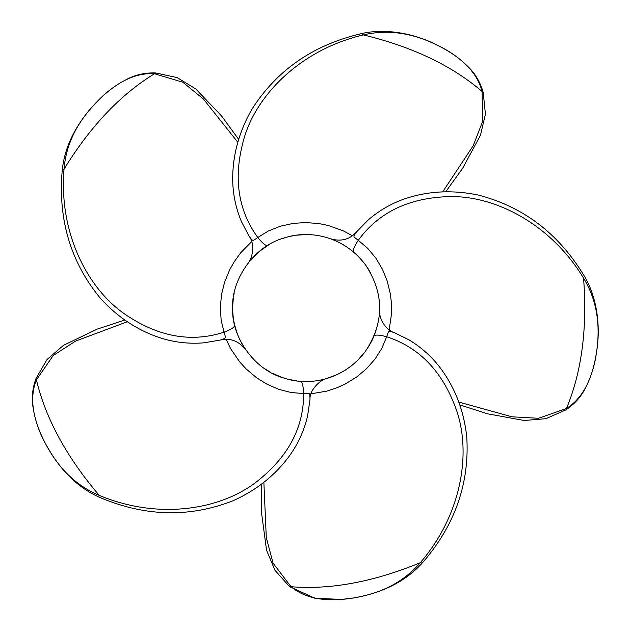 <?xml version="1.0" encoding="UTF-8"?>
<svg xmlns="http://www.w3.org/2000/svg" width="631" height="631" viewBox="0 0 631 631"><rect width="100%" height="100%" fill="white"/><g stroke="black" fill="none" stroke-linecap="round" stroke-linejoin="round"><path stroke-width="0.95" d="M286.253 378.766L283.398 377.898C310.917 387.355 345.125 378.663 365.507 351.215C384.382 322.441 384.382 293.66 365.507 264.886C345.125 237.437 310.917 228.745 283.398 238.202C253.291 246.626 231.12 280.495 232.65 308.054C231.12 335.605 253.291 369.474 283.398 377.898L283.769 378.016M365.507 351.215L363.937 353.297M362.439 355.15L361.476 356.278M344.392 370.712L347.957 368.394M349.432 367.337L352.106 365.294M357.801 360.198L364.955 351.964M235.189 327.205L234.661 325.099M233.076 315.957L232.721 311.201M243.487 346.443L245.151 349.038M245.207 349.117L243.905 347.121M239.614 339.273L240.506 341.095M235.781 329.272L235.466 328.183M232.673 309.9L232.878 313.82M232.957 314.782L233.509 319.231M233.667 320.209L234.306 323.545M234.59 324.799L237.24 333.61M237.8 335.061L238.045 335.684M241.578 343.154L241.815 343.572M270.667 372.385L263.79 368.086M244.386 347.878L243.74 346.853M240.537 341.158L240.308 340.701M235.97 329.895L235.584 328.601M369.947 271.78L369.111 270.344M368.488 269.311L367.96 268.483M379.31 313.788L379.405 312.4M379.46 311.343L379.483 310.712M379.491 310.618L379.444 311.58M379.444 311.635L379.199 314.995M374.128 335.708L373.891 336.284M371.833 340.787L373.276 337.711M373.789 336.528L375.477 332.119M377.78 323.987L378.513 320.264M364.324 263.301L366.351 266.069M368.646 269.571L370.752 273.231M377.709 291.79L378.458 295.537M378.994 299.149L379.349 302.817M375.989 330.581L372.613 339.178M371.667 341.126L370.626 343.098M371.273 341.892L368.259 347.145M281.529 238.841L285.882 237.445M288.193 236.822L289.629 236.475M311.943 234.842L307.691 234.629M305.869 234.614L302.509 234.7M301.216 234.771L296.586 235.229M294.914 235.466L290.938 236.191M272.474 373.347L282.514 377.606M331.212 239.039L330.739 238.865C341.268 241.847 349.937 239.465 356.728 231.711L354.377 235.126L353.881 236.94L358.282 240.301C354.054 246.784 352.571 250.767 353.833 252.25L353.873 252.274M352.934 251.485L356.239 254.396M358.416 256.517L363.732 262.535M334.17 240.19L331.307 239.078M330.739 238.865L333.491 239.914M343.406 244.796L342.586 244.315M341.387 243.645L340.093 242.951M288.84 236.664L293.029 235.781M297.043 235.174L304.923 234.622M346.719 246.871L352.745 251.335M251.02 259.467L259.049 251.659L268.483 244.97M250.231 260.374L248.283 262.756M248.22 262.835L249.758 260.934M256.044 254.301L254.396 255.886M232.665 306.619L233.32 298.187M255.839 254.498L257.708 252.794M263.655 248.117L264.76 247.344M234.196 293.052L233.73 295.505M232.847 302.714L232.792 303.487M232.729 304.678L232.689 305.743M297.083 380.935L288.075 379.247M323.261 379.46L326.235 378.671M326.33 378.647L323.971 379.278M310.957 381.329L306.713 381.487M303.416 381.44L300.261 381.258C302.162 381.716 303.306 385.809 303.692 393.539L291.246 392.553L278.792 389.359L266.952 384.216L256.407 377.638L246.074 368.875L239.804 362.044L230.701 348.801L226.103 339.312M299.93 381.234L309.127 381.432M310.681 381.345L311.343 381.305M313.086 381.156L314.128 381.053M316.825 380.706L317.251 380.643M319.538 380.248L320.012 380.162M361.973 355.703L359.173 358.81M337.088 374.633L325.407 378.908M247.912 263.237C252.842 257.811 255.121 243.716 249.135 236.302L251.659 239.591L253.228 240.632L257.779 237.477C262.638 243.503 265.974 246.145 267.773 245.396M442.662 191.919L473.171 145.8L482.77 121.034L482.068 91.456C451.906 65.6 412.343 46.757 363.385 34.918C299.094 49.983 253.694 97.316 242.746 143.221C233.446 179.441 238.463 210.857 257.779 237.477L268.427 230.962L280.393 226.221L292.989 223.429L305.38 222.546L318.892 223.563L327.986 225.409L343.13 230.772L352.429 235.749M445.66 191.832L462.633 168.335L480.436 135.334L485.42 114.179L483.204 92.386L482.068 91.456C477.533 73.37 462.894 58.099 438.143 45.637C412.469 32.725 387.552 29.152 363.385 34.918L362.462 34.729M459.754 404.873L487.345 413.762L524.227 420.491L545.894 418.692L565.936 409.85L566.464 408.486C581.735 371.809 587.437 328.357 583.557 278.137C549.364 221.647 490.319 193.102 443.277 196.872C405.962 199.222 377.63 213.696 358.282 240.301L367.77 248.409L375.973 258.324L382.52 269.437L387.189 280.953L390.4 294.117L391.457 303.33L391.488 314.128L389.177 329.776M566.464 408.486C582.271 398.579 592.264 379.941 596.469 352.548C592.264 379.941 582.271 398.579 566.464 408.486L538.551 418.29L512.033 416.815L458.745 402.05M245.491 349.535C238.684 340.929 230.268 337.766 220.251 340.046L224.163 338.666L225.63 337.49L224.044 332.19C231.277 329.429 234.819 327.079 234.669 325.131M237.848 142.283L203.411 99.012L182.824 82.227L154.477 73.756C120.568 94.453 90.414 126.255 64.031 169.163C58.494 234.961 89.484 292.76 129.757 317.361C161.323 337.396 192.755 342.333 224.044 332.19L221.134 320.051L220.329 307.21L221.56 294.361L224.557 282.302L229.7 269.768L234.259 261.691L240.577 252.936L251.643 241.641M326.819 378.505C321.116 379.286 309.237 389.556 309.995 399.573L309.892 395.432L309.229 393.673L303.692 393.539C303.677 426.438 289.266 454.801 260.453 478.629C224.612 509.335 160.061 520.946 99.201 495.343L99.832 496.037M36.409 379.846C29.444 397.144 32.315 418.101 45.022 442.733C32.315 418.101 29.444 397.144 36.409 379.846C45.613 418.487 66.547 456.994 99.201 495.343C76.256 485.807 58.194 468.265 45.022 442.733C38.846 431.486 34.784 419.213 32.828 405.922C31.621 396.718 32.686 387.552 36.038 378.426L36.409 379.846L53.233 355.505L75.554 341.111L127.344 321.731M379.507 310.113C378.774 317.772 385.225 330.076 394.343 332.624L390.368 331.441L388.491 331.527L386.653 336.749C379.184 334.73 374.94 334.556 373.915 336.213M263.868 482.281L266.29 537.525L273.081 563.199L291.033 586.72C330.636 589.906 373.718 581.9 420.285 562.694C463.438 512.719 472.351 447.742 454.217 404.163C440.454 369.403 417.935 346.932 386.653 336.749L381.873 348.28L374.98 359.142L366.43 368.812L356.925 376.81L345.394 383.924L336.962 387.781L326.7 391.149L311.107 393.783M261.486 484.111L261.565 513.098L266.558 550.256L274.966 570.306L289.566 586.633L291.033 586.72C305.333 598.685 326.156 602.431 353.502 597.959C381.865 593.321 404.124 581.569 420.285 562.694L421.137 562.308M583.454 277.206L583.557 278.137C596.516 299.339 600.815 324.145 596.469 352.548C594.844 365.27 590.924 377.59 584.692 389.493C580.26 397.648 574.013 404.432 565.936 409.85M238.692 139.404L221.591 115.994L195.705 88.868L177.122 77.589L155.707 72.959L154.477 73.756C135.87 72.478 116.822 81.683 97.332 101.378C77.108 121.799 66.01 144.396 64.031 169.163L63.565 169.976M291.033 586.72C305.333 598.685 326.156 602.431 353.502 597.959C383.932 592.698 407.429 580.37 423.993 560.998C455.306 524.156 469.567 482.825 466.774 436.999C464.022 411.483 455.55 388.925 441.361 369.324C432.621 357.485 421.918 347.713 409.243 339.999L394.343 332.624M249.135 236.302L241.421 221.576C235.694 207.883 232.784 193.685 232.673 178.975C232.721 154.769 239.125 131.54 251.887 109.289C276.567 70.569 312.4 45.511 359.386 34.113C381.984 28.119 412.13 32.015 438.143 45.637C449.745 51.111 460.244 58.651 469.638 68.251C476.026 74.986 480.546 83.032 483.204 92.386M356.728 231.711L368.354 219.825C379.602 210.147 392.206 202.985 406.167 198.339C429.198 190.901 453.263 189.821 478.377 195.082C522.823 206.589 557.733 232.918 583.091 274.083C595.774 293.723 601.382 323.6 596.469 352.548M220.251 340.046L203.86 342.838C189.071 344.045 174.669 342.428 160.645 337.987C137.637 330.47 117.532 317.196 100.305 298.179C71.114 262.741 58.352 220.921 62.027 172.713C63.936 147.528 75.704 123.747 97.332 101.378C106.118 92.031 116.53 84.373 128.566 78.402C136.951 74.411 145.998 72.597 155.707 72.959M309.995 399.573L307.581 416.026C304.166 430.468 298.179 443.664 289.621 455.637C275.361 475.182 256.525 490.208 233.107 500.714C190.388 517.53 146.676 516.742 101.962 498.348C78.599 488.749 59.614 470.213 45.022 442.733M124.867 320.035L97.324 329.066L63.526 345.299L47.057 359.496L36.038 378.426M289.566 586.633L314.727 598.188L341.41 599.45L353.502 597.959M290.93 379.909L291.585 380.043M291.893 380.107L293.163 380.343"/></g></svg>
